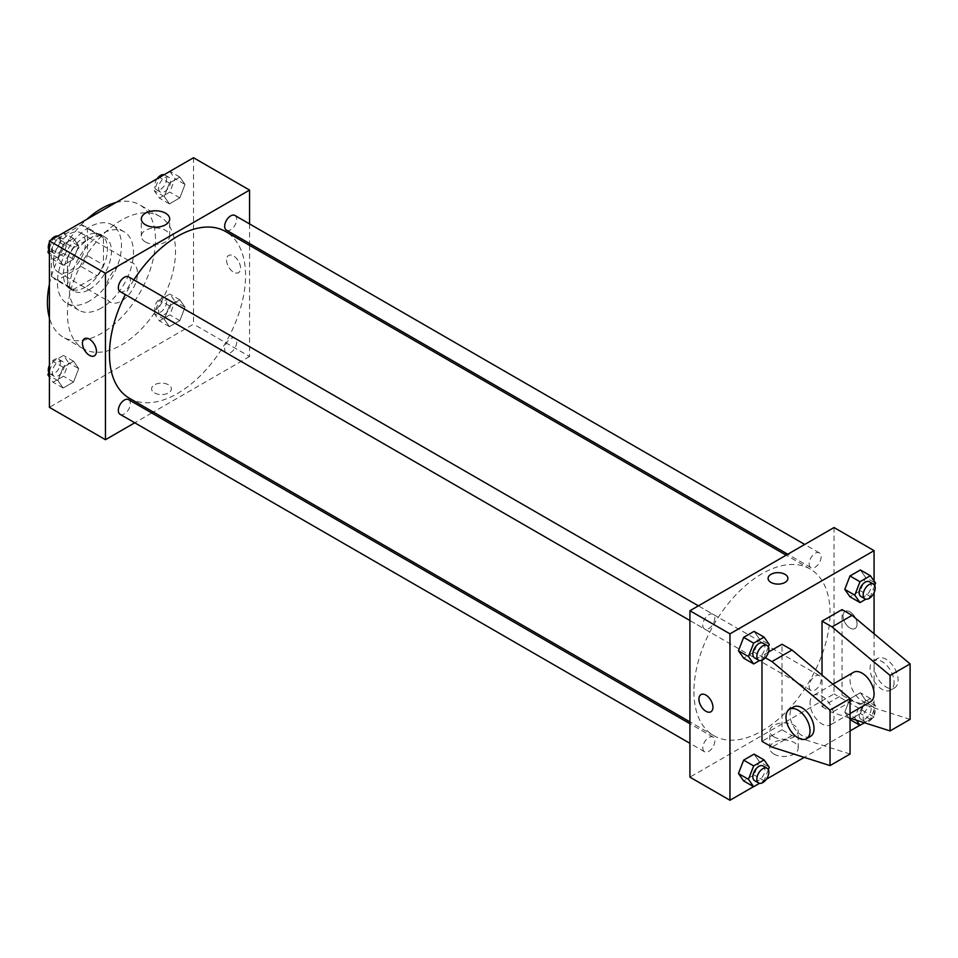 <?xml version="1.0" encoding="UTF-8"?>
<svg xmlns="http://www.w3.org/2000/svg" width="958" height="958" viewBox="0 0 958 958"><rect width="100%" height="100%" fill="white"/><g stroke="black" fill="none" stroke-linecap="round" stroke-linejoin="round"><path stroke-width="0.72" stroke-dasharray="4.79 3.59" d="M105.464 291.795A22.645 13.077 120 0 0 110.146 302.153A22.645 13.077 120 0 0 132.791 289.088A22.645 13.077 120 0 0 132.791 262.935A22.645 13.077 120 0 0 115.343 269.006A22.645 13.077 120 0 0 105.464 291.795M53.42 261.75A22.645 13.077 120 0 0 58.103 272.108A22.645 13.077 120 0 0 80.747 259.043A22.645 13.077 120 0 0 80.747 232.89A22.645 13.077 120 0 0 63.3 238.961A22.645 13.077 120 0 0 53.42 261.75M57.684 238.482L81.179 224.914A30.416 17.555 120 0 1 84.639 226.16A30.416 17.555 120 0 1 87.441 228.543L87.441 255.666A30.416 17.555 120 0 1 81.179 266.516L57.684 280.083A30.416 17.555 120 0 1 54.223 278.838A30.416 17.555 120 0 1 51.421 276.467L51.421 249.343A30.416 17.555 120 0 1 57.684 238.482L73.694 247.727L97.189 234.159L81.179 224.914M81.179 266.516L97.189 275.76L73.694 289.328L57.684 280.083M51.421 276.467L67.431 285.712L67.431 258.588L51.421 249.343M67.431 285.712A30.416 17.555 120 0 0 70.233 288.083A30.416 17.555 120 0 0 73.694 289.328M97.189 275.76A30.416 17.555 120 0 0 103.452 264.911L87.441 255.666M97.189 234.159A30.416 17.555 120 0 1 100.65 235.405A30.416 17.555 120 0 1 103.452 237.788L103.452 264.911M73.694 247.727A30.416 17.555 120 0 0 67.431 258.588M85.442 287.172A31.135 17.974 -60 0 1 69.874 288.705A31.135 17.974 -60 0 1 69.874 252.756A31.135 17.974 -60 0 1 101.009 234.782A31.135 17.974 -60 0 1 105.787 259.726A31.135 17.974 -60 0 1 85.442 287.172M89.441 289.484A31.135 17.974 120 0 0 109.787 262.037A31.135 17.974 120 0 0 105.009 237.093A31.135 17.974 120 0 0 81.023 245.428A31.135 17.974 120 0 0 67.431 276.766A31.135 17.974 120 0 0 73.874 291.016A31.135 17.974 120 0 0 89.441 289.484M103.452 237.788L87.441 228.543M89.441 301.04A45.289 26.153 -60 0 1 66.797 303.279A45.289 26.153 -60 0 1 66.797 250.984A45.289 26.153 -60 0 1 112.086 224.831A45.289 26.153 -60 0 1 119.032 261.127A45.289 26.153 -60 0 1 89.441 301.04M101.452 307.973A45.289 26.153 -60 0 1 78.807 310.212A45.289 26.153 -60 0 1 78.807 257.918A45.289 26.153 -60 0 1 124.097 231.764A45.289 26.153 -60 0 1 131.042 268.06A45.289 26.153 -60 0 1 101.452 307.973M116.026 202.485A76.424 44.128 -60 0 1 139.664 204.796A76.424 44.128 -60 0 1 151.388 266.049A76.424 44.128 -60 0 1 101.452 333.396A76.424 44.128 -60 0 1 63.24 337.18A76.424 44.128 -60 0 1 49.409 317.864M49.409 284.215A76.424 44.128 -60 0 1 86.879 219.31M121.474 344.952A76.424 44.128 120 0 0 171.398 277.604A76.424 44.128 120 0 0 159.687 216.352A76.424 44.128 120 0 0 100.794 236.83A76.424 44.128 120 0 0 67.431 313.745A76.424 44.128 120 0 0 83.262 348.736A76.424 44.128 120 0 0 121.474 344.952M185.038 307.231L179.829 320.643L169.434 326.642L164.237 319.242L169.434 305.841L179.829 299.842L185.038 307.231L179.829 320.643L169.434 326.642L164.237 319.242L169.434 305.841L179.829 299.842L185.038 307.231L175.027 301.459L169.829 314.859L159.423 320.87L154.226 313.47L159.423 300.07L169.829 294.058L175.027 301.459M185.038 184.463L179.829 197.863L169.434 203.874L164.237 196.474L169.434 183.074L179.829 177.062L185.038 184.463L179.829 197.863L169.434 203.874L164.237 196.474L169.434 183.074L179.829 177.062L185.038 184.463L175.027 178.679L169.829 192.091L159.423 198.09L154.226 190.69L159.351 177.469M193.528 157.735L193.528 324.151L49.409 407.354M78.712 368.626L73.515 382.026L63.108 388.026L57.911 380.625L63.108 367.225L73.515 361.226L78.712 368.626L73.515 382.026L63.108 388.026L57.911 380.625L63.108 367.225L73.515 361.226L78.712 368.626L68.701 362.843L63.503 376.243L53.097 382.254L49.409 377.009M78.712 245.847L73.515 259.247L63.108 265.258L57.911 257.858L63.108 244.458L73.515 238.446L78.712 245.847L73.515 259.247L63.108 265.258L57.911 257.858L63.108 244.458L73.515 238.446L78.712 245.847L68.701 240.075L63.503 253.475L53.097 259.474L49.409 254.229M249.571 245.368L249.571 356.508L193.528 324.151M249.571 356.508L153.328 412.072M151.735 412.994L134.755 422.789M154.501 392.912A9.903 5.724 0 0 0 165.291 394.145A9.903 5.724 0 0 0 171.41 388.864A9.903 5.724 0 0 0 161.507 383.14A9.903 5.724 0 0 0 151.592 388.864A9.903 5.724 0 0 0 154.501 392.912A9.903 5.724 0 0 0 165.291 394.145A9.903 5.724 0 0 0 171.41 388.864A9.903 5.724 0 0 0 161.507 383.14A9.903 5.724 0 0 0 151.592 388.864A9.903 5.724 0 0 0 154.501 392.9M129.39 398.253A96.243 55.564 120 0 0 225.633 342.689A96.243 55.564 120 0 0 225.633 231.549M133.833 279.868A96.243 55.564 120 0 0 125.33 294.585M249.571 223.921L249.571 243.536M226.435 230.183A8.49 4.898 120 0 0 234.926 225.274A8.49 4.898 120 0 0 234.926 215.466M224.675 349.059A8.49 4.898 120 0 0 226.435 352.951A8.49 4.898 120 0 0 234.926 348.053A8.49 4.898 120 0 0 234.926 338.246A8.49 4.898 120 0 0 228.375 340.521A8.49 4.898 120 0 0 224.675 349.059M120.109 414.335A8.49 4.898 120 0 0 128.6 409.437A8.49 4.898 120 0 0 128.6 399.63M128.6 276.85A8.49 4.898 -60 0 1 130.36 280.742A8.49 4.898 -60 0 1 126.648 289.292A8.49 4.898 -60 0 1 120.109 291.567M226.555 260.013A9.903 5.724 -120 0 0 230.878 269.976A9.903 5.724 -120 0 0 238.518 272.635A9.903 5.724 -120 0 0 238.518 261.199A9.903 5.724 -120 0 0 228.603 255.475A9.903 5.724 -120 0 0 226.555 260.013A9.903 5.724 -120 0 0 230.878 269.988A9.903 5.724 -120 0 0 238.506 272.635A9.903 5.724 -120 0 0 238.506 261.199A9.903 5.724 -120 0 0 228.603 255.475A9.903 5.724 -120 0 0 226.555 260.013M84.496 338.677L84.496 338.677A9.903 5.724 60 0 1 92.124 341.335A9.903 5.724 60 0 1 96.459 351.299A9.903 5.724 60 0 1 94.399 355.837L94.399 355.837M145.46 241.979A14.202 8.203 180 0 1 141.305 236.183A14.202 8.203 180 0 1 155.495 227.98A14.202 8.203 180 0 1 169.698 236.183A14.202 8.203 180 0 1 160.932 243.751A14.202 8.203 180 0 1 145.46 241.979M693.927 691.628A96.243 55.564 120 0 0 713.866 735.696A96.243 55.564 120 0 0 810.109 680.12A96.243 55.564 120 0 0 810.109 568.992A96.243 55.564 120 0 0 735.936 594.774A96.243 55.564 120 0 0 693.927 691.628M714.824 618.185A8.49 4.898 -60 0 1 711.111 626.724A8.49 4.898 -60 0 1 704.573 628.999A8.49 4.898 -60 0 1 704.573 619.191A8.49 4.898 -60 0 1 713.063 614.294A8.49 4.898 -60 0 1 714.824 618.185M809.139 686.503A8.49 4.898 120 0 0 810.899 690.395A8.49 4.898 120 0 0 819.389 685.485A8.49 4.898 120 0 0 819.389 675.677A8.49 4.898 120 0 0 812.851 677.953A8.49 4.898 120 0 0 809.139 686.503M702.813 747.887A8.49 4.898 120 0 0 704.573 751.779A8.49 4.898 120 0 0 713.063 746.869A8.49 4.898 120 0 0 713.063 737.073A8.49 4.898 120 0 0 706.525 739.337A8.49 4.898 120 0 0 702.813 747.887M809.139 563.723A8.49 4.898 120 0 0 810.899 567.615A8.49 4.898 120 0 0 819.389 562.717A8.49 4.898 120 0 0 819.389 552.91A8.49 4.898 120 0 0 812.851 555.185A8.49 4.898 120 0 0 809.139 563.723M834.035 527.535L834.035 693.939L689.928 777.154M773.956 754.054A14.202 8.203 0 0 0 789.428 755.838A14.202 8.203 0 0 0 798.194 748.258A14.202 8.203 0 0 0 784.003 740.055A14.202 8.203 0 0 0 769.801 748.258A14.202 8.203 0 0 0 773.956 754.054M874.067 633.777L874.067 717.063L834.035 693.939M874.067 717.063L859.865 725.254M850.057 730.93L804.241 757.371M766.352 779.249L753.539 786.65M773.956 736.858A14.202 8.203 180 0 1 769.801 731.062A14.202 8.203 180 0 1 784.003 722.871A14.202 8.203 180 0 1 798.194 731.062A14.202 8.203 180 0 1 789.428 738.642A14.202 8.203 180 0 1 773.956 736.858M850.057 611.899A9.903 5.724 -120 0 0 845.1 611.408A9.903 5.724 -120 0 0 845.1 622.844A9.903 5.724 -120 0 0 855.003 628.568A9.903 5.724 -120 0 0 856.524 620.628A9.903 5.724 -120 0 0 850.057 611.899A9.903 5.724 60 0 1 856.524 620.628A9.903 5.724 60 0 1 855.003 628.568A9.903 5.724 60 0 1 845.1 622.844A9.903 5.724 60 0 1 845.1 611.408A9.903 5.724 60 0 1 850.045 611.899M874.067 580.991L874.067 592.679M768.088 578.381L768.088 578.381A9.903 5.724 0 0 0 774.208 583.673A9.903 5.724 0 0 0 784.997 582.428A9.903 5.724 0 0 0 787.907 578.381L787.907 578.381M710.896 711.77L710.896 711.77A9.903 5.724 -120 0 0 710.896 700.322A9.903 5.724 -120 0 0 700.993 694.61L700.981 694.61M844.776 712.153L849.974 698.753L860.38 692.742L865.577 700.142L860.38 713.542L849.974 719.554L844.776 712.153L849.974 698.753L860.38 692.742L865.577 700.142L860.38 713.542L849.974 719.554L844.776 712.153L854.787 717.925L859.985 704.525L870.379 698.526L875.588 705.926L870.379 719.326L864.439 722.751M865.577 577.375L860.38 569.974L865.577 577.375L860.38 590.775L849.974 596.774L860.38 590.775L865.577 577.375L875.588 583.147M759.251 638.758L754.054 631.358L759.251 638.758L754.054 652.159L743.648 658.158L754.054 652.159L759.251 638.758L769.262 644.53M759.251 761.526L754.054 754.126L759.251 761.526L754.054 774.926L743.648 780.938L754.054 774.926L759.251 761.526L769.262 767.31M910.1 719.362L852.057 700.873L842.046 695.101L822.024 706.657L822.024 675.139M842.046 695.101L842.046 609.587M850.057 754.042L792.003 735.54L782.003 729.768L782.003 644.255M782.003 729.768L761.981 741.324M761.981 660.218L761.981 655.811L765.334 657.739M768.484 652.051L761.981 655.811M853.566 672.3A16.981 9.808 -120 0 0 850.057 680.072A16.981 9.808 -120 0 0 857.47 697.173A16.981 9.808 -120 0 0 870.559 701.723M822.024 706.657L832.035 712.429L850.057 718.177M810.025 703.184A16.981 9.808 60 0 1 813.534 695.412A16.981 9.808 60 0 1 826.622 699.963A16.981 9.808 60 0 1 834.035 717.051A16.981 9.808 60 0 1 830.526 724.835A16.981 9.808 60 0 1 817.437 720.284A16.981 9.808 60 0 1 810.025 703.184M810.504 736.391A16.981 9.808 60 0 1 802.014 735.54A16.981 9.808 60 0 1 790.913 720.584A16.981 9.808 60 0 1 793.523 706.968M894.089 682.383A16.981 9.808 60 0 1 890.569 690.167A16.981 9.808 60 0 1 882.079 689.317A16.981 9.808 60 0 1 870.978 674.36A16.981 9.808 60 0 1 873.588 660.745A16.981 9.808 60 0 1 886.677 665.295A16.981 9.808 60 0 1 894.089 682.383M886.078 687.006A16.981 9.808 -120 0 0 894.568 687.856A16.981 9.808 -120 0 0 894.568 668.241A16.981 9.808 -120 0 0 877.588 658.433A16.981 9.808 -120 0 0 874.989 672.049A16.981 9.808 -120 0 0 886.078 687.006M852.057 700.873L832.035 712.429M792.003 735.54L771.992 747.108M49.409 248.182L53.025 238.853M63.503 232.674L68.701 240.075M52.295 249.535A8.49 4.898 120 0 0 54.055 253.427A8.49 4.898 120 0 0 62.545 248.529A8.49 4.898 120 0 0 62.545 238.722A8.49 4.898 120 0 0 56.007 240.997A8.49 4.898 120 0 0 52.295 249.535M73.515 259.247L63.503 253.475M63.108 265.258L53.097 259.474M57.911 257.858L49.409 252.948M63.108 244.458L53.217 238.746M73.515 238.446L63.623 232.746M48.81 249.739A8.49 4.898 120 0 0 50.055 251.116A8.49 4.898 120 0 0 58.546 246.218A8.49 4.898 120 0 0 58.546 236.41A8.49 4.898 120 0 0 57.612 236.063M50.81 240.135A8.49 4.898 120 0 0 49.409 242.554M169.829 171.29L175.027 178.679M158.621 188.151A8.49 4.898 120 0 0 160.381 192.043A8.49 4.898 120 0 0 168.871 187.145A8.49 4.898 120 0 0 168.871 177.338A8.49 4.898 120 0 0 162.333 179.613A8.49 4.898 120 0 0 158.621 188.151M179.829 197.863L169.829 192.091M169.434 203.874L159.423 198.09M164.237 196.474L154.226 190.69M169.434 183.074L159.543 177.362M179.829 177.062L169.949 171.35M157.124 178.751A8.49 4.898 120 0 0 154.621 185.84A8.49 4.898 120 0 0 156.382 189.732A8.49 4.898 120 0 0 164.872 184.834A8.49 4.898 120 0 0 164.872 175.027A8.49 4.898 120 0 0 163.938 174.679M49.409 370.95L53.097 361.453L63.503 355.442L68.701 362.843M52.295 372.315A8.49 4.898 120 0 0 54.055 376.207A8.49 4.898 120 0 0 62.545 371.297A8.49 4.898 120 0 0 62.545 361.489A8.49 4.898 120 0 0 56.007 363.765A8.49 4.898 120 0 0 52.295 372.315M73.515 382.026L63.503 376.243M63.108 388.026L53.097 382.254M57.911 380.625L49.409 375.728M63.108 367.225L53.097 361.453M73.515 361.226L63.503 355.442M48.81 372.518A8.49 4.898 120 0 0 50.055 373.895A8.49 4.898 120 0 0 58.546 368.986A8.49 4.898 120 0 0 58.546 359.178A8.49 4.898 120 0 0 49.409 365.321M158.621 310.931A8.49 4.898 120 0 0 160.381 314.811A8.49 4.898 120 0 0 168.871 309.913A8.49 4.898 120 0 0 168.871 300.105A8.49 4.898 120 0 0 162.333 302.381A8.49 4.898 120 0 0 158.621 310.931M179.829 320.643L169.829 314.859M169.434 326.642L159.423 320.87M164.237 319.242L154.226 313.47M169.434 305.841L159.423 300.07M179.829 299.842L169.829 294.058M154.621 308.62A8.49 4.898 120 0 0 156.382 312.5A8.49 4.898 120 0 0 164.872 307.602A8.49 4.898 120 0 0 164.872 297.794A8.49 4.898 120 0 0 158.321 300.07A8.49 4.898 120 0 0 154.621 308.62M768.352 646.866L764.065 657.93L759.538 660.541M754.617 657.895A8.49 4.898 120 0 0 763.107 652.985A8.49 4.898 120 0 0 763.107 643.189M764.065 657.93L754.054 652.159M874.678 585.482L870.379 596.547L865.864 599.157M860.943 596.511A8.49 4.898 120 0 0 869.433 591.601A8.49 4.898 120 0 0 869.433 581.793M870.379 596.547L860.38 590.775M768.352 769.645L764.065 780.71L759.538 783.321M754.617 780.662A8.49 4.898 120 0 0 763.107 775.764A8.49 4.898 120 0 0 763.107 765.957M764.065 780.71L754.054 774.926M856.368 720.188L854.787 717.925M859.182 715.398A8.49 4.898 120 0 0 860.943 719.278A8.49 4.898 120 0 0 869.433 714.381A8.49 4.898 120 0 0 869.433 704.573A8.49 4.898 120 0 0 862.883 706.848A8.49 4.898 120 0 0 859.182 715.398M875.588 705.926L865.577 700.142M870.379 719.326L860.38 713.542M859.985 704.525L849.974 698.753M870.379 698.526L860.38 692.742M863.182 717.71A8.49 4.898 120 0 0 864.942 721.59A8.49 4.898 120 0 0 873.433 716.692A8.49 4.898 120 0 0 873.433 706.884A8.49 4.898 120 0 0 866.894 709.16A8.49 4.898 120 0 0 863.182 717.71M58.103 272.108L110.146 302.153M80.747 232.89L132.791 262.935M105.009 237.093L101.009 234.782M73.874 291.016L69.874 288.705M100.65 235.405L84.639 226.16M70.233 288.083L54.223 278.838M124.097 231.764L112.086 224.831M78.807 310.212L66.797 303.279M159.687 216.352L139.664 204.796M83.262 348.736L63.24 337.18M169.698 236.183L169.698 218.987M141.305 236.183L141.305 218.987M810.109 568.992L786.171 555.173M713.866 735.696L689.928 721.877M689.928 620.545L704.573 628.999M698.418 605.839L713.063 614.294M819.389 675.677L234.926 338.246M810.899 690.395L226.435 352.951M713.063 737.073L689.928 723.709M704.573 751.779L689.928 743.324M819.389 552.91L804.744 544.455M810.899 567.615L787.751 554.251M798.194 748.258L798.194 731.062M769.801 748.258L769.801 731.062M832.909 684.228L813.534 695.412M850.057 713.554L830.526 724.835M877.588 658.433L873.588 660.745M894.568 687.856L890.569 690.167M62.545 238.722L58.546 236.41M54.055 253.427L50.055 251.116M168.871 177.338L164.872 175.027M160.381 192.043L156.382 189.732M62.545 361.489L58.546 359.178M54.055 376.207L50.055 373.895M168.871 300.105L164.872 297.794M160.381 314.811L156.382 312.5M873.433 706.884L869.433 704.573M864.942 721.59L860.943 719.278"/><path stroke-width="1.44" d="M49.409 317.864A76.424 44.128 -60 0 1 49.409 284.215M86.879 219.31A76.424 44.128 -60 0 1 116.026 202.485M134.755 422.789L105.464 439.71L49.409 407.354L49.409 240.937L193.528 157.735L249.571 190.091L249.571 223.921M153.328 412.072L151.735 412.994M125.33 294.585A96.243 55.564 120 0 0 109.463 354.197A96.243 55.564 120 0 0 129.39 398.253L689.928 721.877M786.171 555.173L225.633 231.549A96.243 55.564 120 0 0 133.833 279.868M249.571 243.536L249.571 245.368M105.464 439.71L105.464 273.305L249.571 190.091M804.744 544.455L234.926 215.466A8.49 4.898 120 0 0 228.375 217.741A8.49 4.898 120 0 0 224.675 226.292A8.49 4.898 120 0 0 226.435 230.183L787.751 554.251M689.928 723.709L128.6 399.63A8.49 4.898 120 0 0 122.061 401.905A8.49 4.898 120 0 0 118.349 410.455A8.49 4.898 120 0 0 120.109 414.335L689.928 743.324M689.928 620.545L120.109 291.567A8.49 4.898 -60 0 1 120.109 281.76A8.49 4.898 -60 0 1 128.6 276.85L698.418 605.839M105.464 273.305L49.409 240.937M145.46 224.783A14.202 8.203 180 0 1 141.305 218.987A14.202 8.203 180 0 1 155.495 210.784A14.202 8.203 180 0 1 169.698 218.987A14.202 8.203 180 0 1 160.932 226.555A14.202 8.203 180 0 1 145.46 224.783M96.447 351.311A9.903 5.724 60 0 1 94.399 355.837A9.903 5.724 60 0 1 84.496 350.125A9.903 5.724 60 0 1 84.496 338.677A9.903 5.724 60 0 1 92.124 341.335A9.903 5.724 60 0 1 96.447 351.311M94.399 355.837A9.903 5.724 60 0 1 84.496 350.113A9.903 5.724 60 0 1 84.496 338.677M753.539 786.65L729.96 800.265L689.928 777.154L689.928 610.737L834.035 527.535L874.067 550.646L874.067 580.991M859.865 725.254L850.057 730.93M804.241 757.371L766.352 779.249M874.067 592.679L874.067 633.777M784.997 582.428A9.903 5.724 180 0 1 774.208 583.661A9.903 5.724 180 0 1 768.088 578.381A9.903 5.724 180 0 1 777.992 572.656A9.903 5.724 180 0 1 787.907 578.381A9.903 5.724 180 0 1 784.997 582.428M729.96 800.265L729.96 633.849L689.928 610.737M729.96 633.849L874.067 550.646M787.907 578.381A9.903 5.724 0 0 0 777.992 572.668A9.903 5.724 0 0 0 768.088 578.381M700.993 694.61A9.903 5.724 -120 0 0 699.472 702.549A9.903 5.724 -120 0 0 705.938 711.279A9.903 5.724 60 0 1 699.46 702.549A9.903 5.724 60 0 1 700.981 694.61A9.903 5.724 60 0 1 710.896 700.334A9.903 5.724 60 0 1 710.896 711.77A9.903 5.724 60 0 1 705.938 711.279A9.903 5.724 -120 0 0 710.896 711.77M844.776 589.374L849.974 575.974L860.38 569.974L849.974 575.974L844.776 589.374L849.974 596.774L844.776 589.374L854.787 595.158L859.985 581.757L870.379 575.746L875.588 583.147L874.678 585.482M738.45 650.769L743.648 637.357L754.054 631.358L743.648 637.357L738.45 650.769L743.648 658.158L738.45 650.769L748.461 656.541L753.659 643.141L764.065 637.13L769.262 644.53L768.352 646.866M738.45 773.537L743.648 760.137L754.054 754.126L743.648 760.137L738.45 773.537L743.648 780.938L738.45 773.537L748.461 779.321L753.659 765.909L764.065 759.91L769.262 767.31L768.352 769.645M822.024 675.139L822.024 621.143L842.046 609.587L852.057 615.359L910.1 663.894L910.1 719.362L890.09 730.918L890.09 675.45L832.035 626.915L822.024 621.143M765.334 657.739L771.992 661.583L830.035 710.117L830.035 765.598L771.992 747.108L761.981 741.324L761.981 660.218M830.035 765.598L850.057 754.042L850.057 698.562L792.003 650.027L782.003 644.255L768.484 652.051M850.057 713.554L870.559 701.723A16.981 9.808 -120 0 0 870.559 682.108A16.981 9.808 -120 0 0 853.566 672.3L832.909 684.228M850.057 718.177L890.09 730.918M789.524 709.279L793.523 706.968A16.981 9.808 60 0 1 810.504 716.776A16.981 9.808 60 0 1 810.504 736.391L806.504 738.702A16.981 9.808 60 0 1 798.014 737.852A16.981 9.808 60 0 1 786.913 722.895A16.981 9.808 60 0 1 789.524 709.279A16.981 9.808 60 0 1 806.504 719.087A16.981 9.808 60 0 1 806.504 738.702M910.1 663.894L890.09 675.45M850.057 698.562L830.035 710.117M852.057 615.359L832.035 626.915M792.003 650.027L771.992 661.583M49.409 254.229L47.9 252.074L49.409 248.182M53.025 238.853L63.623 232.746M49.409 252.948L47.9 252.074M49.409 242.554A8.49 4.898 120 0 0 48.295 247.224A8.49 4.898 120 0 0 48.81 249.739M57.612 236.063A8.49 4.898 120 0 0 50.81 240.135M159.351 177.469L169.949 171.35M163.938 174.679A8.49 4.898 120 0 0 157.124 178.751M49.409 377.009L47.9 374.853L49.409 370.95M49.409 375.728L47.9 374.853M49.409 365.321A8.49 4.898 120 0 0 48.295 370.004A8.49 4.898 120 0 0 48.81 372.518M759.538 660.541L753.659 663.942L748.461 656.541M767.107 645.5L763.107 643.189A8.49 4.898 120 0 0 756.557 645.464A8.49 4.898 120 0 0 752.856 654.003A8.49 4.898 120 0 0 754.617 657.895L758.616 660.206A8.49 4.898 120 0 0 767.107 655.296A8.49 4.898 120 0 0 767.107 645.5A8.49 4.898 120 0 0 760.568 647.776A8.49 4.898 120 0 0 756.856 656.314A8.49 4.898 120 0 0 758.616 660.206M753.659 663.942L743.648 658.158M753.659 643.141L743.648 637.357M764.065 637.13L754.054 631.358M865.864 599.157L859.985 602.558L854.787 595.158M873.433 584.105L869.433 581.793A8.49 4.898 120 0 0 862.883 584.069A8.49 4.898 120 0 0 859.182 592.619A8.49 4.898 120 0 0 860.943 596.511L864.942 598.822A8.49 4.898 120 0 0 873.433 593.912A8.49 4.898 120 0 0 873.433 584.105A8.49 4.898 120 0 0 866.894 586.38A8.49 4.898 120 0 0 863.182 594.93A8.49 4.898 120 0 0 864.942 598.822M859.985 602.558L849.974 596.774M859.985 581.757L849.974 575.974M870.379 575.746L860.38 569.974M759.538 783.321L753.659 786.71L748.461 779.321M767.107 768.268L763.107 765.957A8.49 4.898 120 0 0 756.557 768.232A8.49 4.898 120 0 0 752.856 776.782A8.49 4.898 120 0 0 754.617 780.662L758.616 782.973A8.49 4.898 120 0 0 767.107 778.076A8.49 4.898 120 0 0 767.107 768.268A8.49 4.898 120 0 0 760.568 770.543A8.49 4.898 120 0 0 756.856 779.094A8.49 4.898 120 0 0 758.616 782.973M753.659 786.71L743.648 780.938M753.659 765.909L743.648 760.137M764.065 759.91L754.054 754.126M864.439 722.751L859.985 725.326L856.368 720.188M859.985 725.326L850.057 719.59"/></g></svg>
